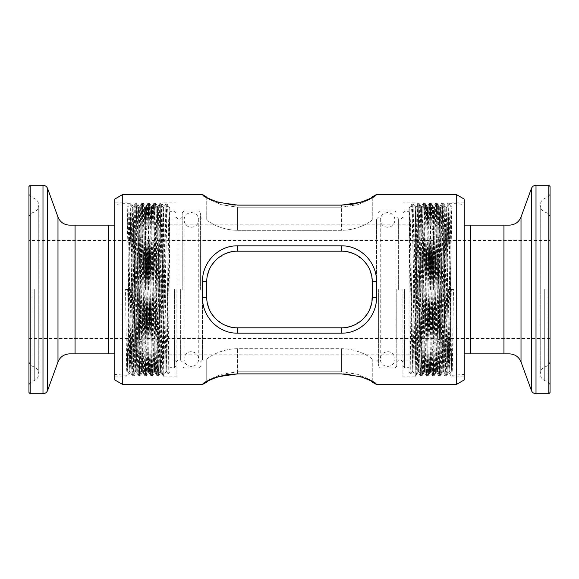 <?xml version="1.0" encoding="UTF-8"?>
<svg xmlns="http://www.w3.org/2000/svg" width="579" height="579" viewBox="0 0 579 579"><rect width="100%" height="100%" fill="white"/><g stroke="black" fill="none" stroke-linecap="round" stroke-linejoin="round"><path stroke-width="0.43" stroke-dasharray="2.9 2.17" d="M207.347 303.251L206.739 297.165L206.739 281.835L202.447 281.64L202.447 297.36C202.23 316.727 218.247 333.381 237.39 333.178L341.61 333.178C360.688 333.381 376.784 316.771 376.553 297.36L376.553 281.64C376.77 262.273 360.753 245.619 341.61 245.822L237.39 245.822C218.312 245.619 202.216 262.229 202.447 281.64M206.739 382.176L202.447 384.521M200.609 289.5L200.609 212.869L200.609 289.5M182.211 289.5L182.211 212.869L182.211 289.5M176.081 289.5L176.081 376.864L176.081 289.5M163.821 289.5L163.821 376.864L163.821 289.5M127.04 289.5L127.04 376.864L127.04 289.5M114.78 199.075L114.78 379.925M122.741 194.479L122.741 384.521M378.391 289.5L378.391 366.131L378.391 289.5M396.789 289.5L396.789 366.131L396.789 289.5M402.919 289.5L402.919 376.864L402.919 289.5M415.179 289.5L415.179 376.864L415.179 289.5M451.96 248.348L451.96 375.235L451.96 248.348L450.94 206.739L447.871 372.261L444.81 206.739L441.741 372.261L438.679 206.739L435.611 372.261L432.549 206.739L429.48 372.261L426.419 206.739L423.35 372.261L420.289 206.739L417.22 372.261L415.686 289.5L415.179 206.725L415.179 375.814L417.242 372.246M450.94 206.739L451.96 206.725C451.454 205.581 450.94 245.301 450.426 289.5L448.899 372.261L445.83 206.739L442.761 372.261L439.7 206.739L436.631 372.261L433.57 206.739L430.501 372.261L427.44 206.739L424.371 372.261L421.309 206.739L418.624 365.964L418.226 372.246L417.473 348.022L416.706 289.5C416.2 245.301 415.686 205.581 415.179 206.739L417.329 202.99L415.179 341.899M451.96 289.5L451.96 376.864L451.96 289.5M464.22 199.075L464.22 379.925M456.259 194.479L456.259 384.521M206.739 359.581C206.652 358.104 220.418 348.753 237.39 348.681L341.61 348.681C358.539 348.746 372.377 358.104 372.261 359.581L372.261 360L372.261 359.581C372.348 358.104 358.582 348.753 341.61 348.681L237.39 348.681C220.461 348.746 206.623 358.104 206.739 359.581L206.739 381.858L206.739 359.581M347.892 327.164L341.61 327.815C358.539 327.88 372.377 313.847 372.261 297.165L372.261 289.5L371.653 303.23M369.786 309.229L367.086 314.209M363.33 318.797L353.61 325.369M371.653 275.749L372.261 289.5L372.261 281.835C372.348 265.16 358.582 251.127 341.61 251.185L237.39 251.185C220.461 251.12 206.623 265.153 206.739 281.835L206.739 297.165C206.652 313.84 220.418 327.873 237.39 327.815L341.61 327.815L237.39 327.815L231.303 327.207M225.245 325.304L215.67 318.79M211.928 314.223L209.12 309.012M202.447 194.479L203.128 195.644M203.989 196.267L208.353 198.626M208.549 198.72L211.451 199.972M212.681 200.457L230.485 204.749M235.414 205.082L341.61 205.111L341.61 207.195L237.39 207.195L221.164 204.662L209.967 199.791L207.217 197.852M366.558 200.363L367.549 199.972M371.667 197.967L369.033 199.791L373.889 196.954L376.553 194.479M127.04 248.348L127.148 376.01L130.217 202.99L128.046 206.754L127.04 248.348L127.054 206.754C127.546 205.581 128.06 245.301 128.574 289.5L130.101 372.261L133.17 206.739L136.239 372.261L139.3 206.739L142.369 372.261L145.43 206.739L148.499 372.261L151.56 206.739L154.629 372.261L157.691 206.739L160.376 365.964L160.774 372.246L161.527 348.022L162.294 289.5C162.8 245.301 163.314 205.581 163.821 206.739L161.671 202.99L163.821 341.899L163.821 206.739L163.821 341.899M128.046 206.754L131.107 372.246L134.176 206.754L137.237 372.246L140.306 206.754L143.368 372.246L146.436 206.754L149.498 372.246L152.567 206.754L155.628 372.246L158.697 206.754L161.758 372.246L162.547 348.022L163.821 248.348M127.04 341.899L127.93 376.024L127.04 375.814L127.04 206.739L128.06 206.739M161.758 372.246L163.821 375.235L161.65 228.321L160.882 202.976L158.697 206.754M451.96 341.899L451.07 376.024L451.83 376.024L451.96 375.235L451.07 350.679L448.783 202.99L445.721 376.01L442.653 202.99L439.591 376.01L436.523 202.99L433.461 376.01L430.392 202.99L427.331 376.01L424.262 202.99L421.194 376.01L418.118 202.976L415.179 375.235L415.179 248.348M376.553 384.521L375.872 383.356M375.011 382.733L370.647 380.374M370.451 380.28L367.549 379.028M366.319 378.543L348.515 374.251M343.586 373.918L237.39 373.889L237.39 371.805L221.164 374.338L209.967 379.209L202.447 384.195M212.442 378.637L211.451 379.028M231.108 251.836L237.39 251.185L341.61 251.185C358.35 250.96 372.471 265.291 372.261 281.835L372.261 297.165C372.492 313.738 358.292 328.04 341.61 327.815L237.39 327.815C220.65 328.04 206.529 313.709 206.739 297.165L206.739 281.835L207.347 275.77M209.214 269.771L211.914 264.791M215.67 260.203L225.39 253.631M206.739 281.835C206.508 265.262 220.708 250.96 237.39 251.185L341.61 251.185L347.697 251.793M353.755 253.696L363.33 260.21M367.072 264.777L369.88 269.988M202.447 194.805L206.739 197.142L206.739 219.419C206.652 220.896 220.418 230.247 237.39 230.319L341.61 230.319C358.539 230.254 372.377 220.896 372.261 219.419L372.261 219L372.261 219.419C372.348 220.896 358.582 230.247 341.61 230.319L237.39 230.319C220.461 230.254 206.623 220.896 206.739 219.419L206.739 196.824M464.22 289.5L464.22 202.136L464.22 289.5M114.78 289.5L114.78 376.864L114.78 289.5M369.033 199.791L357.829 204.662L341.61 207.195L357.836 204.662L369.033 199.791L373.889 196.954L369.033 199.791M372.261 197.142L372.261 219.419L372.261 197.142L376.553 194.805M207.839 198.38L209.967 199.791L221.171 204.662L237.39 207.195L341.61 207.195L341.61 230.319L341.61 205.111M341.61 371.805L237.39 371.805L341.61 371.805L357.836 374.338L369.033 379.209L357.829 374.338L341.61 371.805L341.61 348.681L341.61 371.805M371.161 380.62L371.783 381.148M376.553 384.195L372.261 381.858L372.261 359.581L372.261 382.176M207.333 381.033L209.967 379.209L221.171 374.338L237.39 371.805L237.39 348.681L237.39 373.889M206.739 297.165L202.447 297.36M376.553 297.36L372.261 297.165M376.553 281.64L372.261 281.835M451.07 376.024L448.001 202.976L444.933 376.024L441.871 202.976L438.802 376.024L435.741 202.976L432.672 376.024L429.611 202.976L426.542 376.024L423.864 209.562L423.481 202.976L423.083 209.887L421.179 350.679L420.397 376.01L417.329 202.99M127.93 376.024L130.999 202.976L134.067 376.024L137.129 202.976L140.198 376.024L143.259 202.976L146.328 376.024L149.389 202.976L152.458 376.024L155.136 209.562L155.519 202.976L155.917 209.887L157.821 350.679L158.603 376.01L161.671 202.99M130.217 202.99L133.3 376.024L136.347 202.99L139.43 376.024L142.477 202.99L145.561 376.024L148.608 202.99L151.691 376.024L154.738 202.99L155.519 228.321L157.43 369.113L157.821 376.024L158.205 369.438L160.868 202.99M69.509 225.13L108.244 225.13L108.244 353.87L69.509 353.87M28.95 186.503L28.95 392.497M114.78 353.87L114.78 374.439L114.78 353.87L108.244 353.87M169.951 269.322L169.951 372.261L169.951 269.322C168.887 232.063 167.888 204.025 166.89 203.67L165.869 203.67L166.89 246.828L166.89 203.67C166.383 202.469 165.862 243.665 165.355 289.5L163.821 375.33L160.774 203.685L157.712 375.315L154.644 203.685L151.582 375.315L148.513 203.685L145.452 375.315L142.383 203.685L140.835 289.5L140.835 354.992L140.835 289.5L139.315 375.315L136.253 203.685L133.184 375.315L130.123 203.685L129.341 228.806L127.431 368.468L127.04 375.33L126.656 368.794L125.505 289.5L130.615 289.5L125.505 289.5M165.869 203.67L162.8 375.33L159.739 203.67L156.67 375.33L153.601 203.67L150.54 375.33L147.471 203.67L144.41 375.33L141.341 203.67L138.28 375.33L135.211 203.67L132.533 368.794L132.15 375.33L131.751 368.468L130.615 289.5M174.554 289.5L174.554 367.665L174.554 289.5M140.835 289.5L140.835 220.223L140.835 289.5M166.89 246.828L168.185 374.034L169.951 210.032M169.951 239.8L169.075 207.448L166.89 203.67M114.78 225.13L114.78 204.561L114.78 225.13L108.244 225.13M169.806 207.448L166.759 371.566L163.698 207.434L160.629 371.566L157.568 207.434L154.499 371.566L151.437 207.434L148.369 371.566L145.3 207.434L142.239 371.566L139.17 207.434L136.108 371.566L133.04 207.434L130.362 365.32L129.957 371.552L129.211 347.53L128.444 289.5M169.075 207.448L166.014 371.552L162.945 207.448L159.884 371.552L156.815 207.448L153.753 371.552L150.685 207.448L147.623 371.552L144.555 207.448L141.493 371.552L138.424 207.448L135.363 371.552L132.294 207.448L129.226 371.552L127.677 289.5M464.22 353.87L464.22 374.439L464.22 353.87L470.756 353.87L470.756 225.13L509.491 225.13M550.05 392.497L550.05 186.503M409.049 269.322L409.049 372.261L409.049 269.322C410.113 232.063 411.112 204.025 412.11 203.67L413.131 203.67L412.11 246.828L412.11 203.67C412.617 202.469 413.138 243.665 413.645 289.5L415.179 375.33L418.226 203.685L421.288 375.315L424.356 203.685L427.418 375.315L430.486 203.685L433.548 375.315L436.617 203.685L438.165 289.5L438.165 354.992L438.165 289.5L439.685 375.315L442.747 203.685L445.816 375.315L448.877 203.685L449.659 228.806L451.569 368.468L451.96 375.33L452.344 368.794L453.495 289.5L448.385 289.5L453.495 289.5M413.131 203.67L416.2 375.33L419.261 203.67L422.33 375.33L425.399 203.67L428.46 375.33L431.529 203.67L434.59 375.33L437.659 203.67L440.72 375.33L443.789 203.67L446.467 368.794L446.85 375.33L447.249 368.468L448.385 289.5M404.446 289.5L404.446 367.665L404.446 289.5M438.165 289.5L438.165 220.223L438.165 289.5M412.11 246.828L410.815 374.034L409.049 210.032M409.049 239.8L409.925 207.448L412.11 203.67M509.491 353.87L470.756 353.87M464.22 225.13L464.22 204.561L464.22 225.13L470.756 225.13M409.194 207.448L412.241 371.566L415.302 207.434L418.371 371.566L421.432 207.434L424.501 371.566L427.563 207.434L430.631 371.566L433.7 207.434L436.761 371.566L439.83 207.434L442.892 371.566L445.96 207.434L448.638 365.32L449.043 371.552L449.789 347.53L450.556 289.5M409.925 207.448L412.986 371.552L416.055 207.448L419.116 371.552L422.185 207.448L425.247 371.552L428.315 207.448L431.377 371.552L434.445 207.448L437.507 371.552L440.576 207.448L443.637 371.552L446.706 207.448L449.774 371.552L451.323 289.5M145.43 289.5L145.43 227.887L145.43 289.5M148.499 289.5L148.499 224.826L148.499 289.5M433.57 289.5L433.57 227.887L433.57 289.5M430.501 289.5L430.501 224.826L430.501 289.5M202.447 289.5L202.447 360L202.447 289.5M198.771 289.5L198.771 359.081C198.329 363.554 195.876 366 191.41 366.442C186.945 366 184.491 363.554 184.057 359.081L184.057 219.919C184.491 215.446 186.945 213 191.41 212.558C195.876 213 198.329 215.446 198.771 219.919L198.771 359.081C198.329 354.616 195.876 352.162 191.41 351.728C189.572 351.366 184.513 353.176 184.057 359.081L184.057 219.919C184.513 225.824 189.572 227.634 191.41 227.272C195.876 226.838 198.329 224.384 198.771 219.919L198.771 289.5M180.373 289.5L180.373 360L180.373 289.5M177.927 289.5L177.927 219L177.927 289.5M376.553 289.5L376.553 219L376.553 289.5M380.229 289.5L380.229 359.081C380.671 363.554 383.124 366 387.59 366.442C392.055 366 394.509 363.554 394.943 359.081L394.943 219.919C394.509 215.446 392.055 213 387.59 212.558C383.124 213 380.671 215.446 380.229 219.919L380.229 359.081C380.671 354.616 383.124 352.162 387.59 351.728C389.428 351.366 394.487 353.176 394.943 359.081L394.943 219.919C394.487 225.824 389.428 227.634 387.59 227.272C383.124 226.838 380.671 224.384 380.229 219.919L380.229 289.5M398.627 289.5L398.627 219L398.627 289.5M401.073 289.5L401.073 360L401.073 289.5M237.39 207.195L237.39 230.319L237.39 207.195M237.39 327.815L237.39 333.178M341.61 327.815L341.61 333.178M341.61 245.822L341.61 251.185M237.39 245.822L237.39 251.185M57.987 217.06L57.987 361.94M75.053 225.13L75.053 353.87M31.939 289.5L31.939 381.561L31.939 289.5M34.277 289.5L34.277 380.569L34.277 289.5M122.104 289.5L122.104 375.33L122.104 289.5M139.814 289.5L139.814 225.217L139.814 289.5M30.173 185.28L30.173 393.72M42.991 185.28L42.991 393.72M47.594 188.508L47.594 390.492M142.058 289.5L142.058 219L142.058 289.5M139.604 289.5L139.604 338.541L139.604 289.5M521.013 361.94L521.013 217.06M503.947 353.87L503.947 225.13M547.061 289.5L547.061 381.561L547.061 289.5M544.723 289.5L544.723 380.569L544.723 289.5M456.896 289.5L456.896 375.33L456.896 289.5M439.186 289.5L439.186 225.217L439.186 289.5M548.827 393.72L548.827 185.28M536.009 393.72L536.009 185.28M531.406 390.492L531.406 188.508M436.942 289.5L436.942 219L436.942 289.5M439.396 289.5L439.396 338.541L439.396 289.5M206.739 360L202.447 360L200.609 361.839M182.211 212.869L184.057 211.031L198.771 211.031L200.609 212.869M176.081 361.839L177.927 360L180.373 360L182.211 361.839M176.081 217.161L177.927 219L180.373 219L182.211 217.161M163.821 202.136L176.081 202.136M114.78 202.136L127.04 202.136M372.261 219L376.553 219L378.391 217.161M396.789 366.131L394.943 367.969L380.229 367.969L378.391 366.131M402.919 217.161L401.073 219L398.627 219L396.789 217.161M402.919 361.839L401.073 360L398.627 360L396.789 361.839M415.179 376.864L402.919 376.864M448.899 372.261L447.871 372.261M445.7 376.024L444.933 376.024L442.747 372.246L441.741 372.261M436.631 372.261L435.611 372.261L433.461 376.01L432.672 376.024L430.486 372.246L429.48 372.261M427.309 376.024L426.542 376.024L424.356 372.246L423.35 372.261L421.194 376.01L420.412 376.024M418.241 372.261L417.22 372.261M445.83 206.739L444.81 206.739L442.653 202.99L441.871 202.976M439.7 206.739L438.679 206.739M436.508 202.976L435.741 202.976L433.548 206.754L432.549 206.739L430.392 202.99L429.611 202.976M427.44 206.739L426.419 206.739L424.262 202.99L423.481 202.976L421.288 206.754L420.289 206.739M464.22 376.864L451.96 376.864M378.391 361.839L376.553 360L372.261 360M133.17 206.739L134.19 206.739L136.347 202.99L137.129 202.976M139.3 206.739L140.321 206.739M142.492 202.976L143.259 202.976L145.452 206.754L146.451 206.739L148.608 202.99L149.389 202.976M151.56 206.739L152.581 206.739L154.738 202.99L155.519 202.976L157.712 206.754L158.711 206.739M130.101 372.261L131.129 372.261M133.3 376.024L134.067 376.024L136.253 372.246L137.259 372.261M142.369 372.261L143.389 372.261L145.539 376.01L146.328 376.024L148.513 372.246L149.52 372.261M151.691 376.024L152.458 376.024L154.644 372.246L155.65 372.261L157.806 376.01L158.588 376.024M160.759 372.261L161.78 372.261M206.739 219L202.447 219L200.609 217.161M464.22 202.136L451.96 202.136M415.179 202.136L402.919 202.136M378.391 212.869L380.229 211.031L394.943 211.031L396.789 212.869M114.78 376.864L127.04 376.864M163.821 376.864L176.081 376.864M200.609 366.131L198.771 367.969L184.057 367.969L182.211 366.131M205.111 196.954L209.967 199.791L205.111 196.954M205.111 382.046L209.967 379.209L205.111 382.046M373.889 382.046L369.033 379.209L373.889 382.046M448.768 202.976L448.001 202.976L445.808 206.754M439.57 376.024L438.802 376.024M418.118 202.976L417.35 202.976M420.303 206.754L418.132 202.99M429.502 372.246L427.331 376.01M438.694 206.754L436.523 202.99M441.763 372.246L439.591 376.01M447.893 372.246L445.721 376.01M450.954 206.754L448.783 202.99M451.048 376.01L448.877 372.246M441.857 202.99L439.678 206.754M438.788 376.01L436.617 372.246M429.589 202.99L427.418 206.754M420.397 376.01L418.226 372.246M133.192 206.754L131.013 202.99L130.232 202.976M140.198 376.024L139.43 376.024M161.65 202.976L160.882 202.976M160.774 372.246L158.603 376.01M151.582 206.754L149.411 202.99M142.383 372.246L140.212 376.01M139.322 206.754L137.143 202.99M130.123 372.246L127.952 376.01M133.279 376.01L131.107 372.246M139.409 376.01L137.237 372.246M142.477 202.99L140.306 206.754M151.669 376.01L149.498 372.246M140.835 224.008L139.814 225.217C136.644 225.991 134.943 228.003 134.704 231.26L134.704 347.74C135.066 351.467 137.107 353.508 140.835 353.87C144.555 353.508 146.603 351.467 146.965 347.74L146.965 231.26C146.603 227.533 144.555 225.492 140.835 225.13C137.107 225.492 135.066 227.533 134.704 231.26L134.704 347.74C136.333 341.024 139.199 342.023 140.835 341.61C144.555 341.972 146.603 344.02 146.965 347.74L146.965 231.26C146.603 234.98 144.555 237.028 140.835 237.39C136.782 236.673 134.733 234.633 134.704 231.26L134.704 289.5L134.704 231.26C134.936 234.517 136.644 236.529 139.814 237.303L140.835 238.512M28.95 217.487C29.507 213.412 32.301 212.819 31.939 212.971L34.277 211.979C37.121 210.611 38.619 208.36 38.757 205.205L38.757 289.5L38.757 205.205C38.619 202.049 37.121 199.791 34.277 198.431L31.939 197.439C32.134 197.548 29.449 196.853 28.95 192.923M28.95 361.513C30.593 367.064 31.693 365.371 31.939 366.029L34.277 367.021C37.121 368.382 38.619 370.64 38.757 373.795L38.757 289.5L38.757 373.795C38.619 376.951 37.121 379.209 34.277 380.569L31.939 381.561C30.043 382.466 29.044 383.971 28.95 386.077M127.04 375.33L114.78 374.439M140.835 354.992L139.814 353.783C136.644 353.009 134.943 350.997 134.704 347.74L134.704 289.5L134.704 347.74C134.494 346.879 135.131 342.949 139.814 341.697L140.835 340.488M133.17 375.33L132.15 375.33M163.821 375.33L162.8 375.33M157.691 375.33L156.67 375.33M151.56 375.33L150.54 375.33M145.43 375.33L144.41 375.33M139.3 375.33L138.28 375.33M160.759 203.67L159.739 203.67M154.629 203.67L153.601 203.67M148.499 203.67L147.471 203.67M142.369 203.67L141.341 203.67M136.239 203.67L135.211 203.67M176.081 366.131L174.554 367.665L169.951 367.665M140.835 220.223L142.058 219L174.554 219L176.081 217.465M28.95 338.541L139.604 338.541L140.835 339.772M140.835 239.228L139.604 240.459L28.95 240.459M169.951 372.261L168.185 374.034M176.081 361.535L174.554 360L142.058 360L140.835 358.777M176.081 212.869L174.554 211.335L169.951 211.335M130.101 203.67L122.104 203.67L114.78 204.561M169.828 207.434L169.061 207.434M166.759 371.566L165.992 371.566M163.698 207.434L162.931 207.434M160.629 371.566L159.862 371.566M157.568 207.434L156.8 207.434M154.499 371.566L153.732 371.566M151.437 207.434L150.67 207.434M148.369 371.566L147.602 371.566M145.3 207.434L144.54 207.434M142.239 371.566L141.471 371.566M139.17 207.434L138.41 207.434M136.108 371.566L135.341 371.566M133.04 207.434L132.273 207.434M129.978 371.566L129.211 371.566M166.014 371.552L163.843 375.315M162.945 207.448L160.774 203.685M159.884 371.552L157.712 375.315M156.815 207.448L154.644 203.685M153.753 371.552L151.582 375.315M150.685 207.448L148.513 203.685M147.623 371.552L145.452 375.315M144.555 207.448L142.383 203.685M141.493 371.552L139.315 375.315M138.424 207.448L136.253 203.685M135.363 371.552L133.184 375.315M132.294 207.448L130.123 203.685M129.226 371.552L127.054 375.315M168.171 374.027L166.745 371.552M165.847 203.685L163.676 207.448M162.786 375.315L160.615 371.552M159.717 203.685L157.546 207.448M156.656 375.315L154.484 371.552M153.587 203.685L151.416 207.448M150.526 375.315L148.347 371.552M147.457 203.685L145.286 207.448M144.388 375.315L142.217 371.552M141.327 203.685L139.155 207.448M138.258 375.315L136.087 371.552M135.197 203.685L133.025 207.448M132.128 375.315L129.957 371.552M438.165 224.008L439.186 225.217C442.356 225.991 444.057 228.003 444.296 231.26L444.296 347.74C443.934 351.467 441.893 353.508 438.165 353.87C434.511 353.574 432.47 351.533 432.035 347.74L432.035 231.26C432.47 227.467 434.511 225.426 438.165 225.13C441.82 225.426 443.869 227.467 444.296 231.26L444.296 347.74C443.934 344.02 441.893 341.972 438.165 341.61C434.511 341.907 432.47 343.948 432.035 347.74L432.035 231.26C432.47 235.052 434.511 237.093 438.165 237.39C441.82 237.093 443.869 235.052 444.296 231.26L444.296 289.5L444.296 231.26C444.057 234.517 442.356 236.529 439.186 237.303L438.165 238.512M550.05 217.487C549.493 213.412 546.699 212.819 547.061 212.971L544.723 211.979C541.879 210.611 540.381 208.36 540.243 205.205L540.243 289.5L540.243 205.205C540.381 202.049 541.879 199.791 544.723 198.431L547.061 197.439C546.865 197.548 549.551 196.853 550.05 192.923M550.05 361.513C548.407 367.064 547.307 365.371 547.061 366.029L544.723 367.021C541.879 368.382 540.381 370.64 540.243 373.795L540.243 289.5L540.243 373.795C540.381 376.951 541.879 379.209 544.723 380.569L547.061 381.561C548.957 382.466 549.956 383.971 550.05 386.077M451.96 375.33L464.22 374.439M438.165 354.992L439.186 353.783L442.313 352.256L444.296 347.74L444.296 289.5L444.296 347.74C444.506 346.879 443.869 342.949 439.186 341.697L438.165 340.488M445.83 375.33L446.85 375.33M415.179 375.33L416.2 375.33M421.309 375.33L422.33 375.33M427.44 375.33L428.46 375.33M433.57 375.33L434.59 375.33M439.7 375.33L440.72 375.33M418.241 203.67L419.261 203.67M424.371 203.67L425.399 203.67M430.501 203.67L431.529 203.67M436.631 203.67L437.659 203.67M442.761 203.67L443.789 203.67M402.919 366.131L404.446 367.665L409.049 367.665M438.165 220.223L436.942 219L404.446 219L402.919 217.465M550.05 338.541L439.396 338.541L438.165 339.772M438.165 239.228L439.396 240.459L550.05 240.459M409.049 372.261L410.815 374.034M402.919 361.535L404.446 360L436.942 360L438.165 358.777M402.919 212.869L404.446 211.335L409.049 211.335M448.899 203.67L456.896 203.67L464.22 204.561M409.172 207.434L409.939 207.434M412.241 371.566L413.008 371.566M415.302 207.434L416.069 207.434M418.371 371.566L419.138 371.566M421.432 207.434L422.2 207.434M424.501 371.566L425.268 371.566M427.563 207.434L428.33 207.434M430.631 371.566L431.398 371.566M433.7 207.434L434.46 207.434M436.761 371.566L437.529 371.566M439.83 207.434L440.59 207.434M442.892 371.566L443.659 371.566M445.96 207.434L446.727 207.434M449.022 371.566L449.789 371.566M412.986 371.552L415.157 375.315M416.055 207.448L418.226 203.685M419.116 371.552L421.288 375.315M422.185 207.448L424.356 203.685M425.247 371.552L427.418 375.315M428.315 207.448L430.486 203.685M431.377 371.552L433.548 375.315M434.445 207.448L436.617 203.685M437.507 371.552L439.685 375.315M440.576 207.448L442.747 203.685M443.637 371.552L445.816 375.315M446.706 207.448L448.877 203.685M449.774 371.552L451.946 375.315M410.829 374.027L412.255 371.552M413.153 203.685L415.324 207.448M416.214 375.315L418.385 371.552M419.283 203.685L421.454 207.448M422.344 375.315L424.516 371.552M425.413 203.685L427.584 207.448M428.474 375.315L430.653 371.552M431.543 203.685L433.714 207.448M434.612 375.315L436.783 371.552M437.673 203.685L439.845 207.448M440.742 375.315L442.913 371.552M443.804 203.685L445.975 207.448M446.872 375.315L449.043 371.552M145.43 227.887L148.499 224.826L430.501 224.826L433.57 227.887M433.57 338.541L145.43 338.541M433.57 351.113L430.501 354.174L148.499 354.174L145.43 351.113M433.57 240.459L145.43 240.459"/><path stroke-width="0.87" d="M208.339 380.381L206.739 382.176L202.447 384.521L205.111 382.046L217.805 376.799L237.39 373.889L341.61 373.889L361.18 376.799L373.889 382.046L376.553 384.521L456.259 384.521L456.259 194.479L376.553 194.479L373.889 196.954L361.195 202.201L341.61 205.111L351.909 204.307M202.447 194.479L206.739 197.142L202.447 194.479L122.741 194.479L122.741 384.521L114.78 379.925L114.78 199.075L122.741 194.479M206.739 297.165C206.508 313.738 220.708 328.04 237.39 327.815L341.61 327.815C358.35 328.04 372.471 313.709 372.261 297.165L372.261 281.835C372.492 265.262 358.292 250.96 341.61 251.185L237.39 251.185C220.65 250.96 206.529 265.291 206.739 281.835L206.739 297.165L202.447 297.36L202.447 281.64C202.23 262.273 218.247 245.619 237.39 245.822L341.61 245.822C360.688 245.619 376.784 262.236 376.553 281.64L376.553 297.36C376.77 316.727 360.753 333.381 341.61 333.178L237.39 333.178C218.312 333.381 202.216 316.764 202.447 297.36M456.259 384.521L464.22 379.925L464.22 199.075L456.259 194.479M371.653 303.23L369.786 309.229M367.086 314.209L363.33 318.797M353.61 325.369L347.892 327.164M231.303 327.207L225.245 325.304M215.67 318.79L211.928 314.223M209.12 309.012L207.347 303.251M203.128 195.644L203.989 196.267M211.451 199.972L212.515 200.399M230.485 204.749L235.414 205.082M351.981 204.293L353.465 204.047M353.668 204.011L355.108 203.728M355.159 203.721L366.333 200.45M367.549 199.972L370.48 198.706M370.661 198.619L372.261 196.824L376.553 194.479M341.61 205.111L237.39 205.111L217.82 202.201L205.111 196.954L202.447 194.805M375.872 383.356L375.011 382.733M367.549 379.028L366.478 378.601M348.515 374.251L343.586 373.918M237.39 373.889L227.091 374.693M227.019 374.707L225.535 374.953M225.332 374.989L223.892 375.272M223.841 375.279L212.667 378.55M211.451 379.028L208.52 380.294M207.347 275.77L209.214 269.771M211.914 264.791L215.67 260.203M225.39 253.631L231.108 251.836M347.697 251.793L353.755 253.696M363.33 260.21L367.072 264.777M369.88 269.988L371.653 275.749M376.553 281.64L372.261 281.835M376.553 297.36L372.261 297.165M206.739 281.835L202.447 281.64M206.891 197.49L207.839 198.38M372.109 197.497L371.667 197.967M376.553 194.805L372.261 197.142M376.553 384.521L372.261 382.176L371.161 380.62M372.109 381.51L376.553 384.195M206.739 381.858L202.447 384.195M206.891 381.503L207.333 381.033M114.78 353.87L108.244 353.87L108.244 225.13L69.509 225.13C63.98 224.847 60.144 222.162 57.987 217.06L47.594 188.508C46.733 186.467 45.198 185.389 42.991 185.28L30.173 185.28L28.95 186.503L28.95 392.497L30.173 393.72L30.173 185.28M57.987 217.06L57.987 361.94C60.144 356.838 63.98 354.153 69.509 353.87L108.244 353.87M108.244 225.13L114.28 225.13M521.013 361.94L521.013 217.06C518.856 222.162 515.02 224.847 509.491 225.13L470.756 225.13L470.756 353.87L509.491 353.87C515.02 354.153 518.856 356.838 521.013 361.94L531.406 390.492C532.267 392.533 533.802 393.611 536.009 393.72L548.827 393.72L550.05 392.497L550.05 186.503L548.827 185.28L548.827 393.72M470.756 353.87L464.72 353.87M464.22 225.13L470.756 225.13M341.61 251.185L341.61 245.822M237.39 251.185L237.39 245.822M341.61 333.178L341.61 327.815M237.39 333.178L237.39 327.815M75.053 353.87L75.053 225.13M57.987 361.94L47.594 390.492C46.733 392.533 45.198 393.611 42.991 393.72L42.991 185.28M47.594 390.492L47.594 188.508M503.947 225.13L503.947 353.87M521.013 217.06L531.406 188.508C532.267 186.467 533.802 185.389 536.009 185.28L536.009 393.72M531.406 188.508L531.406 390.492M202.447 384.521L122.741 384.521M42.991 393.72L30.173 393.72M536.009 185.28L548.827 185.28"/></g></svg>
